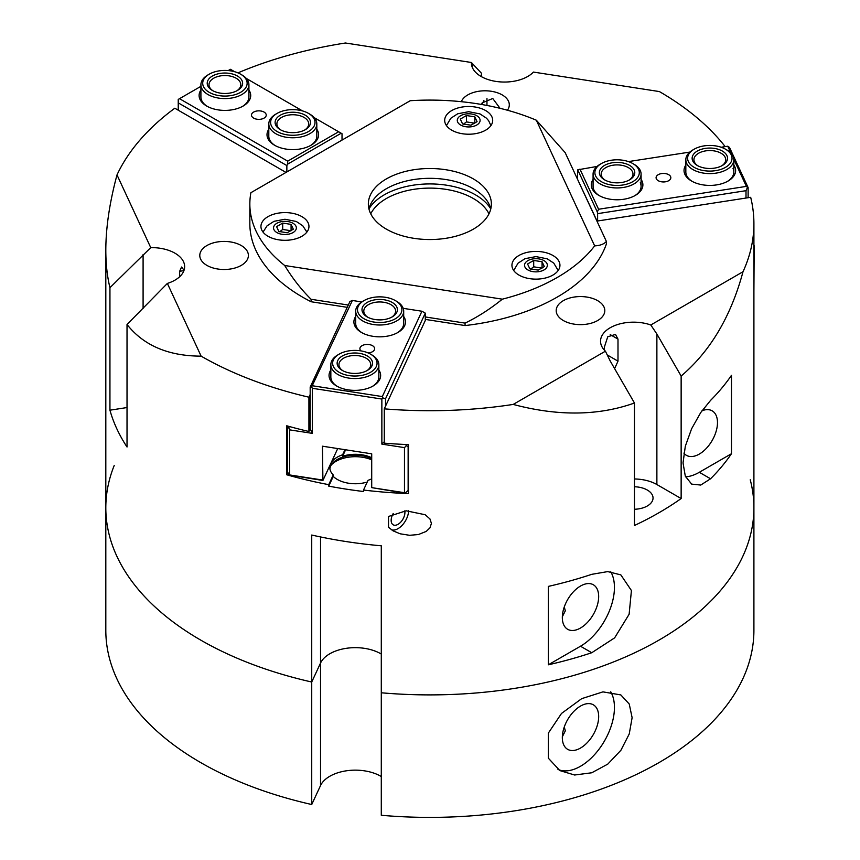 <?xml version="1.0" encoding="UTF-8"?>
<svg xmlns="http://www.w3.org/2000/svg" width="860" height="860" viewBox="0 0 860 860"><rect width="100%" height="100%" fill="white"/><g stroke="black" fill="none" stroke-linecap="round" stroke-linejoin="round"><path stroke-width="1.29" d="M179.654 276.748L179.654 271.298L181.578 267.03L184.061 270.233M481.621 104.479L482.127 102.899L492.758 98.492L500.047 108.317M486.964 98.567L486.964 105.457M604.419 350.192L604.419 346.945L607.74 336.798L615.502 334.422L617.996 339.109L617.996 361.157L614.62 368.628M230.383 269.019A24.306 14.029 180 0 1 199.789 255.463A24.306 14.029 180 0 1 217.795 241.907A24.306 14.029 180 0 1 248.389 255.463A24.306 14.029 180 0 1 230.383 269.019M461.304 101.695A24.306 14.029 180 0 1 461.519 101.2A24.306 14.029 180 0 1 488.168 90.913A24.306 14.029 180 0 1 509.303 104.823A24.306 14.029 180 0 1 508.475 108.457A24.306 14.029 180 0 1 507.421 110.231M597.678 300.677A24.306 14.029 180 0 1 604.806 310.6A24.306 14.029 180 0 1 589.799 323.564A24.306 14.029 180 0 1 563.311 320.522A24.306 14.029 180 0 1 556.194 310.6A24.306 14.029 180 0 1 571.201 297.635A24.306 14.029 180 0 1 597.678 300.677M114.23 465.454A324.048 187.082 0 0 0 105.812 507.808L105.812 630.305A324.048 187.082 0 0 0 311.728 804.519L311.728 682.023A324.048 187.082 180 0 1 200.724 640.098A324.048 187.082 180 0 1 105.812 507.808A324.048 187.082 0 0 0 311.728 682.023L320.533 663.06A36.002 20.79 180 0 1 346.354 648.311A36.002 20.79 180 0 1 381.292 654.051A36.002 20.79 0 0 0 346.354 648.311A36.002 20.79 0 0 0 320.533 663.06L311.728 682.023L311.728 535.038A324.048 187.082 0 0 0 381.292 545.799L381.292 815.28A324.048 187.082 0 0 0 753.908 630.305L753.908 507.808A324.048 187.082 180 0 1 381.292 692.784A324.048 187.082 0 0 0 753.908 507.808L753.908 223.632A324.048 187.082 0 0 0 750.683 197.316L596.937 221.095M391.386 529.771A15.007 8.665 120 0 0 402.415 525.009A15.007 8.665 120 0 0 408.64 510.765M388.516 516.473L406.135 510.797L425.173 514.731L429.968 518.956L431.419 523.407L429.968 527.857L426.237 531.405L418.39 534.544L409.564 535.296L400.169 533.802L393.117 530.867L388.516 527.288L388.516 516.473M393.224 513.495A9.729 5.611 120 0 0 391.16 520.354A9.729 5.611 120 0 0 393.171 524.804A9.729 5.611 120 0 0 401.308 521.482A9.729 5.611 120 0 0 404.77 510.872M564.267 606.956L565.321 610.826L562.332 616.738M598.667 596.539A25.703 14.835 -60 0 1 587.455 622.404A25.703 14.835 -60 0 1 567.643 629.284A25.703 14.835 -60 0 1 562.322 617.523A25.703 14.835 -60 0 1 573.545 591.659A25.703 14.835 -60 0 1 593.346 584.768A25.703 14.835 -60 0 1 598.667 596.539M701.943 410.8A25.703 14.835 -60 0 1 712.155 410.833A25.703 14.835 -60 0 1 717.487 422.593A25.703 14.835 -60 0 1 706.264 448.458A25.703 14.835 -60 0 1 686.452 455.348A25.703 14.835 -60 0 1 683.883 453.091M731.473 453.714A324.048 187.082 180 0 1 710.564 478.784L700.728 485.062L691.644 484.105L685.312 476.204L683.034 462.895L685.312 446.265L691.591 428.796L700.696 412.606L710.564 400.394A324.048 187.082 0 0 0 731.473 375.315L731.473 453.714L699.309 472.29A48.009 27.713 -60 0 1 685.592 476.859M548.325 586.402A324.048 187.082 0 0 0 591.755 574.329L607.73 571.599L620.845 574.888L631.423 590.53L629.122 614.266L614.631 637.862L591.755 652.729A324.048 187.082 180 0 1 548.325 664.801L548.325 586.402M610.74 571.771A48.009 27.713 -60 0 1 580.5 646.226L548.325 664.801M367.22 482.041A25.499 14.727 180 0 1 333.25 476.408L333.25 474.946A25.499 14.727 180 0 1 329.81 467.56A25.499 14.727 180 0 1 342.602 454.789L342.602 456.262A25.499 14.727 180 0 1 364.952 455.392A25.499 14.727 180 0 1 371.713 457.756M371.713 458.638A25.499 14.727 0 0 0 364.952 456.273A25.499 14.727 0 0 0 332.024 463.895A25.499 14.727 0 0 0 329.885 468.732M371.713 478.827A25.499 14.727 180 0 1 368.026 480.321L363.511 490.049L363.511 491.512A324.048 187.082 180 0 1 328.735 486.137L328.735 484.664A324.048 187.082 180 0 1 286.735 474.774L286.735 425.775A324.048 187.082 0 0 0 308.923 431.494L308.923 397.202L310.18 394.493M342.602 454.789L344.967 449.683M287.831 472.398L286.735 474.774M328.735 484.664L333.25 474.946M345.602 449.791L342.602 456.262M331.293 464.959A27.305 15.759 180 0 1 371.713 459.853M333.25 476.408L328.735 486.137M425.754 319.479L384.28 408.855L384.28 443.158A324.048 187.082 0 0 0 408.457 444.609L408.457 493.597A324.048 187.082 180 0 1 363.511 490.049M109.94 287.692C107.199 276.382 105.823 263.923 105.812 250.292C105.844 227.685 109.575 202.551 117.003 174.902L150.747 247.626L109.94 287.692L109.94 410.188L127.022 407.543M286.014 172.43L174.806 108.22A324.048 187.082 0 0 0 117.003 174.902M481.417 76.669L481.417 73.218L471.42 62.49L345.462 43A324.048 187.082 0 0 0 237.951 72.874M725.184 146.619A324.048 187.082 0 0 0 659.383 91.569L533.426 72.079A33.002 19.06 180 0 1 496.295 81.463A33.002 19.06 180 0 1 471.409 62.995A33.002 19.06 180 0 1 471.42 62.49M743.008 271.738C730.936 316.48 710.306 351.256 681.141 376.056L656.879 334.024L650.794 324.983L743.008 271.738A324.048 187.082 0 0 0 753.908 223.632M681.141 376.056L681.141 498.553A324.048 187.082 180 0 1 634.465 525.492L634.465 403.007C598.399 415.864 557.979 416.337 513.194 404.426L605.408 351.181L610.202 360.974L634.465 403.007M384.28 408.855A324.048 187.082 0 0 0 513.194 404.426M201.122 356.147L200.724 356.147C168.173 355.975 143.609 345.43 127.022 324.5L167.367 283.424L201.122 356.147A324.048 187.082 0 0 0 308.923 397.202M127.022 324.5L127.022 446.996A324.048 187.082 180 0 1 109.94 410.188M634.465 486.76A19.5 11.255 180 0 1 647.333 490.049A19.5 11.255 180 0 1 653.041 498.015A19.5 11.255 180 0 1 634.465 509.26M150.747 247.626A33.002 19.06 180 0 1 184.642 266.675A33.002 19.06 180 0 1 167.367 283.424M576.748 177.59L577.425 177.482M605.408 351.181A33.002 19.06 180 0 1 600.538 341.216A33.002 19.06 180 0 1 617.416 324.596A33.002 19.06 180 0 1 650.794 324.983M634.465 478.966A33.002 19.06 180 0 1 656.879 484.535L681.141 498.553M289.627 426.592L288.637 427.581L289.691 429.871L312.298 433.365L312.298 388.29L311.664 386.914L310.18 387.15L310.18 428.796L308.923 431.494M425.291 316.953L465.066 323.113C477.913 316.878 490.34 308.901 502.337 299.173A180.03 103.942 0 0 0 594.658 245.874C599.925 245.637 603.838 244.175 606.408 241.499L606.408 243.95A180.03 103.942 180 0 1 465.066 325.564L425.291 319.404M347.225 307.332L311.094 301.742A180.03 103.942 180 0 1 249.841 223.632L249.841 204.035A180.03 103.942 0 0 0 284.703 265.503C292.454 278.285 301.258 289.551 311.094 299.291L348.289 305.042M368.94 208.926A61.511 35.507 180 0 1 429.86 178.321A61.511 35.507 180 0 1 490.781 208.926A64.511 37.249 0 0 0 429.86 183.932A64.511 37.249 0 0 0 368.94 208.926M413.94 238.327A61.511 35.507 180 0 1 368.349 204.035A61.511 35.507 180 0 1 429.86 168.517A61.511 35.507 180 0 1 491.372 204.035A61.511 35.507 180 0 1 413.94 238.327M552.916 275.071A24.005 13.857 180 0 1 526.761 278.081A24.005 13.857 180 0 1 511.937 265.278A24.005 13.857 180 0 1 518.967 255.474A24.005 13.857 180 0 1 545.133 252.475A24.005 13.857 180 0 1 559.946 265.278A24.005 13.857 180 0 1 552.916 275.071M307.063 231.834A24.005 13.857 0 0 0 306.472 231.082M263.429 231.082A24.005 13.857 0 0 0 262.837 231.834M261.762 230.039A24.005 13.857 180 0 1 260.945 226.449A24.005 13.857 180 0 1 281.822 212.71A24.005 13.857 180 0 1 308.138 222.858A24.005 13.857 180 0 1 308.955 226.449A24.005 13.857 180 0 1 288.089 240.187A24.005 13.857 180 0 1 261.762 230.039M474.903 106.984A24.005 13.857 180 0 1 492.694 120.368A24.005 13.857 180 0 1 462.476 133.751A24.005 13.857 180 0 1 444.685 120.368A24.005 13.857 180 0 1 474.903 106.984M249.841 204.035A180.03 103.942 0 0 1 250.905 192.694L410.231 100.717A180.03 103.942 0 0 1 536.339 120.217L594.658 245.874M502.337 299.173L284.703 265.503M311.094 301.742L311.094 299.291M606.408 241.499L565.16 152.607L536.339 120.217M465.066 325.564L465.066 323.113M293.314 229.212L287.197 232.748L278.823 231.458L276.587 226.621L282.714 223.084L291.078 224.385L293.314 229.212M291.078 230.749L282.714 229.459L282.714 223.084M291.078 230.501L291.078 224.385M282.714 229.459L279.65 231.77M544.305 266.568L538.188 270.104L529.814 268.815L527.578 263.977L533.705 260.44L542.069 261.741L544.305 266.568M542.069 268.105L533.705 266.815L533.705 260.44M542.069 267.868L542.069 261.741M533.705 266.815L530.641 269.126M477.053 121.658L470.936 125.194L462.562 123.904L460.326 119.078L466.453 115.541L474.817 116.831L477.053 121.658M474.817 123.206L466.453 121.905L466.453 115.541M474.817 122.958L474.817 116.831M466.453 121.905L463.389 124.216M264.074 118.11A7.375 4.257 180 0 1 256.033 119.035A7.375 4.257 180 0 1 251.485 115.1A7.375 4.257 180 0 1 253.646 112.09A7.375 4.257 180 0 1 261.687 111.166A7.375 4.257 180 0 1 266.234 115.1A7.375 4.257 180 0 1 264.074 118.11M342.022 140.094L342.022 133.719L338.636 131.763L287.713 161.153L179.514 98.685L178.235 99.427L178.235 102.856L286.864 165.572L287.713 164.099L287.713 161.153M228.201 70.574L230.426 69.294L234.673 71.735M246.336 78.475L302.559 110.94M314.233 117.669L338.636 131.763M178.235 110.198L178.235 102.856M286.864 165.572L286.864 171.935M179.514 98.685L200.907 86.333M200.907 90.031A25.8 14.899 0 0 0 206.669 106.038A25.8 14.899 0 0 0 243.154 106.038A25.8 14.899 0 0 0 248.916 90.031M268.804 129.237A25.8 14.899 0 0 0 274.555 145.232A25.8 14.899 0 0 0 311.051 145.232A25.8 14.899 0 0 0 316.813 129.237M275.221 145.598A24.005 13.857 180 0 1 268.804 136.17L268.804 123.926A24.005 13.857 0 0 0 275.845 133.73A24.005 13.857 0 0 0 302 136.719A24.005 13.857 0 0 0 316.813 123.926A24.005 13.857 0 0 0 309.783 114.122L308.504 113.391A22.199 12.814 180 0 1 308.504 131.516A22.199 12.814 180 0 1 277.113 131.516A22.199 12.814 180 0 1 277.103 113.391A22.199 12.814 180 0 1 308.504 113.391M316.813 123.926L316.813 136.17A24.005 13.857 180 0 1 310.395 145.598M207.325 106.403A24.005 13.857 180 0 1 200.907 96.976L200.907 84.721A24.005 13.857 0 0 0 207.948 94.525A24.005 13.857 0 0 0 234.103 97.524A24.005 13.857 0 0 0 248.916 84.721A24.005 13.857 0 0 0 241.886 74.927L240.617 74.186A22.199 12.814 180 0 1 240.617 92.321A22.199 12.814 180 0 1 209.216 92.321A22.199 12.814 180 0 1 209.216 74.186A22.199 12.814 180 0 1 240.617 74.186M248.916 84.721L248.916 96.976A24.005 13.857 180 0 1 242.499 106.403M287.713 164.099L341.173 133.236M280.962 130.043A15.899 9.18 180 0 1 276.898 123.926A15.899 9.18 180 0 1 292.808 114.735A15.899 9.18 180 0 1 308.708 123.926A15.899 9.18 180 0 1 304.655 130.043M280.296 129.677A17.705 10.223 0 0 0 305.321 129.677A17.705 10.223 0 0 0 305.321 115.229A17.705 10.223 0 0 0 280.285 115.229A17.705 10.223 0 0 0 280.285 129.677A17.705 10.223 0 0 0 280.296 129.677M277.103 113.391L275.834 114.122A24.005 13.857 0 0 0 268.804 123.926M213.065 90.848A15.899 9.18 180 0 1 209.012 84.721A15.899 9.18 180 0 1 224.911 75.54A15.899 9.18 180 0 1 240.811 84.721A15.899 9.18 180 0 1 236.758 90.848M212.399 90.483A17.705 10.223 0 0 0 237.435 90.483A17.705 10.223 0 0 0 237.435 76.024A17.705 10.223 0 0 0 212.399 76.024A17.705 10.223 0 0 0 212.399 90.483L212.399 90.483M209.216 74.186L207.937 74.927A24.005 13.857 0 0 0 200.907 84.721M337.722 448.565L322.909 480.482L322.446 446.2L371.713 453.822L371.713 487.631L404.931 493.167L408.135 490.501L408.135 446.394L406.296 445.781L405.705 444.491M288.637 427.581L287.573 427.742L287.573 471.85L289.057 475.042L322.909 480.482M360.953 350.891A7.375 4.257 180 0 1 359.888 348.698A7.375 4.257 180 0 1 369.176 344.581A7.375 4.257 180 0 1 374.648 348.698A7.375 4.257 180 0 1 368.091 352.923M310.18 428.796L312.298 433.365M322.446 480.009L289.691 474.946L289.691 429.871M312.298 388.29L381.862 399.051L381.862 444.125L404.469 447.619L404.469 492.705L371.713 487.631M289.057 475.042L289.691 474.946M381.862 444.125L384.28 441.707M404.469 447.619L406.296 445.781M408.135 446.394L408.457 445.716M404.469 492.705L405.565 493.07M408.457 489.813L408.135 490.501M311.664 386.914L352.374 300.473L349.945 301.473L310.18 387.15M385.527 406.156L385.527 398.803L382.958 397.943L381.862 399.051M385.527 398.803L425.291 313.137L421.927 311.234L382.324 396.578L382.958 397.943M425.291 313.137L425.291 320.479M288.283 426.216L287.573 427.742M382.324 396.578L312.771 385.817M352.374 300.473L361.759 301.935M403.2 308.342L421.927 311.234M330.842 370.004A25.8 14.899 0 0 0 336.604 386A25.8 14.899 0 0 0 348.171 389.86A25.8 14.899 0 0 0 373.089 386A25.8 14.899 0 0 0 378.851 370.004M355.696 316.458A25.8 14.899 0 0 0 361.447 332.454A25.8 14.899 0 0 0 373.014 336.314A25.8 14.899 0 0 0 397.943 332.454A25.8 14.899 0 0 0 403.695 316.458M363.995 300.613A22.199 12.814 180 0 1 395.396 300.613A22.199 12.814 180 0 1 401.147 312.986A22.199 12.814 180 0 1 368.596 320.78A22.199 12.814 180 0 1 363.995 300.613L362.726 301.344A24.005 13.857 0 0 0 355.696 311.137A24.005 13.857 0 0 0 376.572 324.887A24.005 13.857 0 0 0 402.888 314.717A24.005 13.857 0 0 0 403.695 311.137L403.695 323.392A24.005 13.857 180 0 1 397.277 332.82M362.114 332.82A24.005 13.857 180 0 1 355.696 323.392L355.696 311.137M339.141 354.148A22.199 12.814 180 0 1 370.542 354.148A22.199 12.814 180 0 1 376.293 366.532A22.199 12.814 180 0 1 343.742 374.315A22.199 12.814 180 0 1 339.141 354.148L337.873 354.89A24.005 13.857 0 0 0 330.842 364.683A24.005 13.857 0 0 0 351.719 378.421A24.005 13.857 0 0 0 378.035 368.273A24.005 13.857 0 0 0 378.851 364.683L378.851 376.938A24.005 13.857 180 0 1 372.434 386.366M337.26 386.366A24.005 13.857 180 0 1 330.842 376.938L330.842 364.683M367.844 317.265A15.899 9.18 180 0 1 363.791 311.137A15.899 9.18 180 0 1 379.69 301.957A15.899 9.18 180 0 1 395.6 311.137A15.899 9.18 180 0 1 395.062 313.513A15.899 9.18 180 0 1 391.547 317.265M396.793 312.309A17.705 10.223 0 0 0 375.111 299.796A17.705 10.223 0 0 0 367.177 316.899A17.705 10.223 0 0 0 392.214 316.899A17.705 10.223 0 0 0 396.793 312.309M403.695 311.137A24.005 13.857 0 0 0 396.664 301.344L395.396 300.613M343 370.81A15.899 9.18 180 0 1 338.947 364.683A15.899 9.18 180 0 1 354.847 355.502A15.899 9.18 180 0 1 370.746 364.683A15.899 9.18 180 0 1 370.208 367.059A15.899 9.18 180 0 1 366.693 370.81M371.95 365.855A17.705 10.223 0 0 0 350.256 353.342A17.705 10.223 0 0 0 342.323 370.445A17.705 10.223 0 0 0 367.36 370.445A17.705 10.223 0 0 0 371.95 365.855M378.851 364.683A24.005 13.857 0 0 0 371.821 354.89L370.542 354.148M656.33 178.794A7.375 4.257 180 0 1 656.083 177.697A7.375 4.257 180 0 1 662.49 173.473A7.375 4.257 180 0 1 670.585 176.59A7.375 4.257 180 0 1 670.832 177.697A7.375 4.257 180 0 1 664.414 181.911A7.375 4.257 180 0 1 656.33 178.794M753.908 245.67L753.908 245.121M748.125 197.703L748.125 187.588L729.495 147.425L727.754 146.221L730.989 153.198M753.908 291.389L754.188 245.713M748.125 187.588L747.49 187.491L746.007 190.683L746.007 198.036M597.614 220.988L597.614 213.645L746.007 190.683M747.49 187.491L746.394 186.383L598.582 209.249L597.313 211.99L597.614 213.645M577.425 179.052L577.737 169.828L597.066 166.442M628.413 161.594L689.806 152.091M721.153 147.243L727.754 146.221M733.817 159.293L746.394 186.383M598.582 209.249L579.941 169.087M685.828 165.055A25.8 14.899 -0 0 0 691.58 181.051A25.8 14.899 -0 0 0 728.076 181.051A25.8 14.899 -0 0 0 734.752 166.668A25.8 14.899 -0 0 0 733.827 165.055M593.077 179.396A25.8 14.899 -0 0 0 598.839 195.403A25.8 14.899 -0 0 0 635.336 195.403A25.8 14.899 -0 0 0 642.011 181.008A25.8 14.899 -0 0 0 641.087 179.396M577.737 179.719L597.076 221.074M599.495 195.768A24.005 13.857 180 0 1 593.894 189.92A24.005 13.857 180 0 1 593.077 186.34L593.077 174.085A24.005 13.857 -0 0 0 617.082 187.942A24.005 13.857 -0 0 0 641.087 174.085A24.005 13.857 -0 0 0 634.057 164.292L632.788 163.55A22.199 12.814 180 0 1 632.788 181.686A22.199 12.814 180 0 1 601.387 181.686A22.199 12.814 180 0 1 601.387 163.55A22.199 12.814 180 0 1 611.331 160.239A22.199 12.814 180 0 1 632.788 163.55M640.27 182.75A24.005 13.857 180 0 1 641.087 186.34A24.005 13.857 180 0 1 634.669 195.768M692.236 181.417A24.005 13.857 180 0 1 686.645 175.58A24.005 13.857 180 0 1 685.828 171.989L685.828 159.745A24.005 13.857 -0 0 0 709.822 173.602A24.005 13.857 -0 0 0 733.827 159.745A24.005 13.857 -0 0 0 726.797 149.941L725.528 149.21A22.199 12.814 180 0 1 725.528 167.334A22.199 12.814 180 0 1 694.128 167.334A22.199 12.814 180 0 1 694.128 149.21A22.199 12.814 180 0 1 704.071 145.888A22.199 12.814 180 0 1 725.528 149.21M733.01 168.399A24.005 13.857 180 0 1 733.827 171.989A24.005 13.857 180 0 1 727.409 181.417M577.737 169.828L597.313 211.99M605.236 180.213A15.899 9.18 180 0 1 601.183 174.085A15.899 9.18 180 0 1 612.965 165.217A15.899 9.18 180 0 1 632.992 174.085A15.899 9.18 180 0 1 628.929 180.213M612.492 162.744A17.705 10.223 -0 0 0 604.569 179.847A17.705 10.223 -0 0 0 629.606 179.847A17.705 10.223 -0 0 0 632.412 167.506A17.705 10.223 -0 0 0 612.492 162.744M601.387 163.55L600.108 164.292A24.005 13.857 -0 0 0 593.077 174.085M697.976 165.862A15.899 9.18 180 0 1 693.923 159.745A15.899 9.18 180 0 1 705.705 150.876A15.899 9.18 180 0 1 725.732 159.745A15.899 9.18 180 0 1 721.669 165.862M705.243 148.404A17.705 10.223 -0 0 0 697.309 165.496A17.705 10.223 -0 0 0 722.346 165.496A17.705 10.223 -0 0 0 725.152 153.155A17.705 10.223 -0 0 0 705.243 148.404M694.128 149.21L692.859 149.941A24.005 13.857 -0 0 0 685.828 159.745M753.908 507.808A324.048 187.082 0 0 0 750.242 479.772M580.5 706.082A25.703 14.835 -60 0 1 593.346 704.813A25.703 14.835 -60 0 1 597.291 725.41A25.703 14.835 -60 0 1 580.5 748.06A25.703 14.835 -60 0 1 567.643 749.329A25.703 14.835 -60 0 1 563.708 728.732A25.703 14.835 -60 0 1 580.5 706.082M562.332 736.773L565.321 730.871L564.267 727.001M548.325 758.165L548.325 733.129L561.505 713.445L581.693 698.653L602.967 691.87L620.845 694.934L629.24 704.017L632.121 717.681L629.24 733.956L620.92 750.253L607.784 764.11L591.755 772.774L574.62 775.01L559.86 770.592L548.325 758.165M557.968 769.399A48.009 27.713 120 0 0 601.258 746.104A48.009 27.713 120 0 0 610.74 691.816M381.292 776.548A36.002 20.79 0 0 0 346.354 770.807A36.002 20.79 0 0 0 320.533 785.556L311.728 804.519M370.746 213.828A61.511 35.507 180 0 1 429.86 188.114A61.511 35.507 180 0 1 488.985 213.828M179.654 271.298L183.922 270.631M483.911 100.448L482.008 104.544M617.996 339.109L610.202 334.604M617.996 361.157L606.988 354.793M710.564 478.784L699.309 472.29M591.755 652.729L580.5 646.226M320.533 785.556L320.533 536.941M143.093 254.538L143.093 308.439M472.527 64.339L472.527 67.929M656.879 334.024L656.879 484.535M293.013 232.576A11.406 6.579 180 0 1 276.888 232.576A11.406 6.579 180 0 1 276.888 223.267A11.406 6.579 180 0 1 293.013 223.267A11.406 6.579 180 0 1 293.013 232.576M544.004 269.933A11.406 6.579 180 0 1 527.879 269.933A11.406 6.579 180 0 1 527.879 260.623A11.406 6.579 180 0 1 544.004 260.623A11.406 6.579 180 0 1 544.004 269.933M476.752 125.022A11.406 6.579 180 0 1 460.627 125.022A11.406 6.579 180 0 1 460.627 115.713A11.406 6.579 180 0 1 476.752 115.713A11.406 6.579 180 0 1 476.752 125.022M105.812 507.808L105.812 250.292M263.031 232.103L267.073 225.814L273.996 221.321L284.961 219.246L296.27 221.471L302.763 225.75L306.869 232.103M513.699 270.491L518.064 263.171L524.987 258.677L535.952 256.602L547.261 258.839L553.754 263.106L558.183 270.491M446.447 125.581L450.812 118.261L457.724 113.778L468.7 111.692L480.009 113.928L486.502 118.207L488.663 120.755L490.931 125.581M641.087 174.085L641.087 186.34M733.827 159.745L733.827 171.989"/></g></svg>
